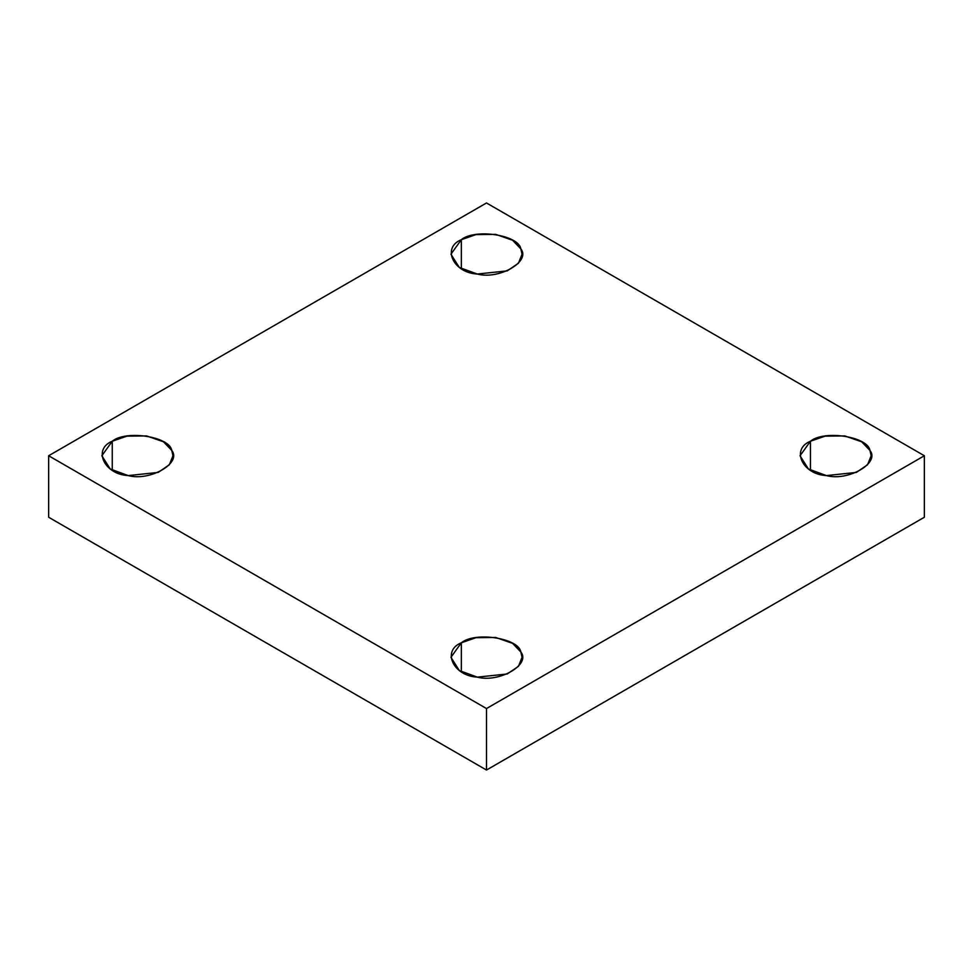 <?xml version="1.0" encoding="UTF-8"?>
<svg xmlns="http://www.w3.org/2000/svg" width="973" height="973" viewBox="0 0 973 973"><rect width="100%" height="100%" fill="white"/><g stroke="black" fill="none" stroke-linecap="round" stroke-linejoin="round"><path stroke-width="1.46" d="M810.448 470.275L810.448 441.231L800.037 455.753L808.405 468.986L826.393 475.59L856.337 472.428L867.527 464.79L871.163 455.753L869.947 450.438L861.689 441.803L844.795 435.928L825.08 436.147L810.448 441.231L810.448 470.275M461.348 671.82L461.348 642.788L450.937 657.298L459.305 670.531L477.293 677.135L507.237 673.985L518.439 666.347L522.063 657.298L520.847 651.995L512.601 643.36L495.707 637.473L475.979 637.692L461.348 642.788L461.348 671.82M112.26 470.275L112.26 441.231L101.837 455.753L110.217 468.986L128.205 475.59L158.137 472.428L169.338 464.79L172.963 455.753L171.759 450.438L163.5 441.803L146.607 435.928L126.879 436.147L112.26 441.231L112.26 470.275M461.348 268.718L461.348 239.686L450.937 254.208L459.305 267.441L477.293 274.033L507.237 270.883L518.439 263.245L522.063 254.208L520.847 248.893L512.601 240.258L495.707 234.371L475.979 234.59L461.348 239.686L461.348 268.718M924.35 517.247L924.35 455.753L486.5 708.551L486.5 770.032L924.35 517.247L486.5 770.032L486.5 708.551L924.35 455.753L924.35 517.247M48.65 517.247L48.65 455.753L486.5 202.968L924.35 455.753L486.5 202.968L48.65 455.753L486.5 708.551L48.65 455.753L48.65 517.247L486.5 770.032L48.65 517.247M461.348 239.686C475.116 228.254 518.828 235.016 520.847 248.893C531.124 261.494 499.113 279.969 477.293 274.033C453.26 272.878 441.547 247.629 461.348 239.686M112.26 441.231C126.016 429.798 169.74 436.573 171.759 450.438C182.024 463.039 150.024 481.513 128.205 475.59C104.172 474.423 92.459 449.185 112.26 441.231M461.348 642.788C475.116 631.355 518.828 638.118 520.847 651.995C531.124 664.583 499.113 683.058 477.293 677.135C453.26 675.967 441.547 650.73 461.348 642.788M810.448 441.231C824.216 429.798 867.928 436.573 869.947 450.438C880.212 463.039 848.213 481.513 826.393 475.59C802.36 474.423 790.648 449.185 810.448 441.231"/></g></svg>
